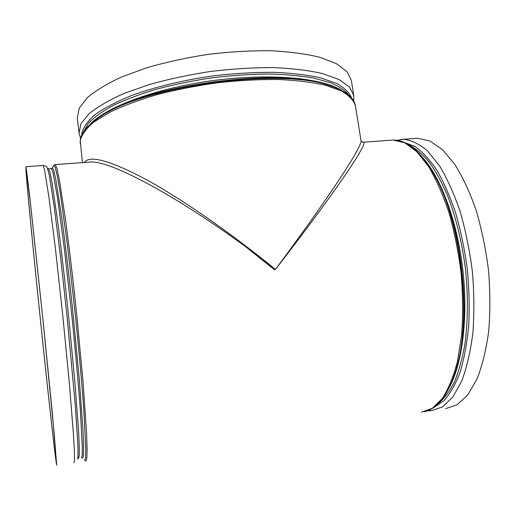 <?xml version="1.0" encoding="UTF-8"?>
<svg xmlns="http://www.w3.org/2000/svg" width="516" height="516" viewBox="0 0 516 516"><rect width="100%" height="100%" fill="white"/><g stroke="black" fill="none" stroke-linecap="round" stroke-linejoin="round"><path stroke-width="0.77" d="M82.412 162.617L80.257 140.52C81.76 134.599 86.346 128.394 94.022 121.911L109.805 112.23C123.143 105.864 138.933 99.988 157.167 94.596C176.466 89.649 196.693 85.695 217.849 82.728C238.998 80.438 259.18 79.361 278.408 79.503C296.558 80.348 312.283 82.263 325.57 85.269L341.347 90.932C349.061 95.434 353.757 100.414 355.427 105.877L360.994 140.597C363.09 145.035 330.44 195.551 275.447 269.41C335.864 191.591 369.404 141.468 363.303 142.229L362.767 142.242M87.681 162.237L90.261 162.05C112.752 159.947 195.28 206.097 275.447 269.41C229.975 232.348 181.426 198.789 145.983 179.426C110.211 160.495 89.629 154.852 84.237 162.482M84.624 460.562L85.882 461.014L86.836 458.434L87.101 449.217L86.572 433.227L83.095 382.691L76.839 315.831C73.143 280.523 69.15 246.738 65.48 219.461L59.179 178.865L56.895 168.416L55.27 164.585L87.668 162.237M41.583 330.95C33.501 253.62 25.207 168.21 26.168 169.532L30.16 200.84L42.918 319.462L54.367 435.285L56.412 462.407C55.476 460.02 48.388 396.211 41.583 330.95M41.596 331.201C34.701 265.179 27.69 194.042 26.097 172.492L25.89 166.72L26.561 170.648L29.954 198.583L42.957 319.552L52.522 415.122L56.715 465.258C55.754 462.781 48.517 397.623 41.596 331.201M274.699 269.939L246.693 247.545M353.712 101.001L353.75 95.376L351.351 80.412L346.926 71.543L336.413 63.668L319.823 57.276C305.878 53.877 289.457 51.703 270.571 50.742C250.621 50.574 229.826 51.781 208.193 54.354C186.669 57.689 166.32 62.12 147.15 67.648L121.705 76.929C107.096 83.702 95.595 90.661 87.204 97.801L79.2 108.218L77.323 117.951L79.038 133.005L80.586 138.417M445.624 408.653L457.137 404.757L467.806 394.888L477.016 379.041C482.26 365.638 486.149 349.771 488.678 331.453C490.29 312.07 490.239 291.785 488.536 270.61C485.872 249.48 481.75 229.401 476.178 210.38C469.908 192.5 462.8 177.194 454.86 164.449L442.489 149.685L429.905 140.984L417.708 138.282L414.922 138.481M43.041 165.475L44.466 169.332L48.923 197.06L55.528 249.583L62.965 317.353L69.454 384.414L73.498 435.04L74.381 451.036L74.504 460.22L73.93 462.755M47.427 168.197L49.259 175.169L53.928 204.729L60.256 254.691L67.099 316.805L75.246 404.796L77.781 443.231C78.077 451.506 78.051 456.789 77.703 459.079M78.542 458.298L79.264 455.796L79.296 446.804L78.58 431.183L74.865 381.846L68.641 316.605C65.042 282.149 61.243 249.17 57.811 222.506L52.032 182.78L50.013 172.537L48.646 168.764L51.497 168.558L52.954 172.318L57.773 199.311L64.552 250.389L71.911 316.244C75.42 350.622 78.335 383.065 80.257 408.833L82.302 446.379L82.179 455.376L81.373 457.885M51.252 168.577L52.348 167.894L53.838 165.326L55.277 167.577L57.418 176.64L60.211 192.707L67.299 244.062L75.059 312.27C78.761 348.248 81.818 382.433 83.785 409.575L85.779 448.933L85.533 458.182L84.566 460.53M53.606 165.726L54.986 164.604M82.302 457.989L82.566 458.298L83.457 455.925L83.624 446.766L83.005 430.679L79.316 379.679L72.924 312.496C69.209 277.221 65.261 243.862 61.707 217.449L55.767 179.187L53.716 170.196L52.348 167.894M337.174 88.43L330.524 85.979C281.562 67.028 140.939 86.288 98.879 117.713L93.125 121.86M80.238 143.571L80.251 140.255C81.16 132.922 87.365 125.407 98.879 117.713L100.839 116.287C142.313 85.346 279.988 66.487 328.247 85.134L330.524 85.979C345.739 91.01 354.041 97.647 355.427 105.877M351.557 97.95C349.384 92.57 344.295 87.681 336.303 83.282L320.313 77.787C307.026 74.891 291.469 73.072 273.648 72.317C254.833 72.246 235.18 73.369 214.682 75.671C183.967 79.948 154.755 86.998 131.019 95.718C116.339 101.762 104.425 108.005 95.279 114.468C87.875 120.886 83.431 127.046 81.941 132.941L81.838 134.895M83.457 131.999L88.242 123.434C93.893 117.467 102.174 111.495 113.088 105.509C125.44 99.64 139.881 94.202 156.412 89.204C173.86 84.592 192.197 80.819 211.418 77.89C230.716 75.542 249.396 74.239 267.443 73.994C284.709 74.368 300.08 75.717 313.554 78.051L330.369 82.67C339.264 86.456 345.552 90.764 349.222 95.595M341.766 90.597C322.674 77.89 269.442 72.821 211.915 80.715C154.381 88.552 104.393 107.734 89.345 125.117M353.75 95.376L349.384 86.94L338.915 79.496L322.345 73.504C308.407 70.357 291.972 68.389 273.054 67.596C253.066 67.57 232.232 68.854 210.541 71.46C188.946 74.781 168.526 79.148 149.285 84.547L123.737 93.577C109.057 100.136 97.498 106.851 89.049 113.72L80.973 123.711L79.038 133.005M390.644 140.242L393.276 140.049L404.828 142.829L416.786 151.639L428.59 166.558C436.188 179.426 443.012 194.874 449.055 212.908C454.461 232.09 458.485 252.33 461.143 273.622C462.884 294.952 463.058 315.366 461.652 334.865L457.524 361.155C453.48 376.551 448.398 389.006 442.283 398.533L432.247 408.362L421.378 412.181M415.141 146.563L406.724 143.616M424.113 411.787C437.123 409.014 447.501 395.83 455.247 372.223C472.295 322.532 462.123 223.996 435.027 176.369L432.679 172.144M360.994 140.591C361.239 141.59 362.006 142.139 363.303 142.229L393.276 140.049C407.588 139.952 421.507 152.052 435.027 176.369L435.968 178.065C462.168 224.228 472.385 318.772 456.434 368.192M409.472 145.254C416.18 148.769 422.875 154.548 429.551 162.585C436.117 171.899 442.251 183.219 447.952 196.544C456.189 218.191 462.039 242.423 465.503 269.249C468.212 296.171 467.999 321.165 464.871 344.224C462.317 358.562 458.885 371.036 454.564 381.653C449.836 391.038 444.579 398.197 438.787 403.138M434.001 407.305L443.831 400.835C449.997 393.985 455.409 384.497 460.059 372.365C464.136 358.82 467.012 343.308 468.696 325.828C469.605 307.53 469.134 288.605 467.283 269.055C464.652 249.602 460.833 231.097 455.815 213.547C450.242 196.97 443.953 182.58 436.962 170.377C429.731 159.663 422.372 151.672 414.864 146.396L403.905 142.261M449.12 387.864C462.31 364.025 468.341 317.546 462.833 269.539C457.311 221.525 440.987 177.91 422.888 157.754M427.564 410.788L431.389 410.723L442.528 406.872L452.822 397.03L461.685 381.169C466.722 367.74 470.431 351.835 472.817 333.459C474.307 314.005 474.185 293.643 472.456 272.377C469.799 251.15 465.735 230.981 460.259 211.863C454.125 193.893 447.185 178.504 439.438 165.688L427.403 150.833C419.179 143.861 411.168 140.023 403.364 139.32L400.668 139.514M25.89 166.72L43.234 165.462C48.027 166.462 46.55 167.539 47.736 168.925L47.614 168.545L48.646 168.764M417.708 138.282L403.364 139.32L396.894 140.275"/></g></svg>
